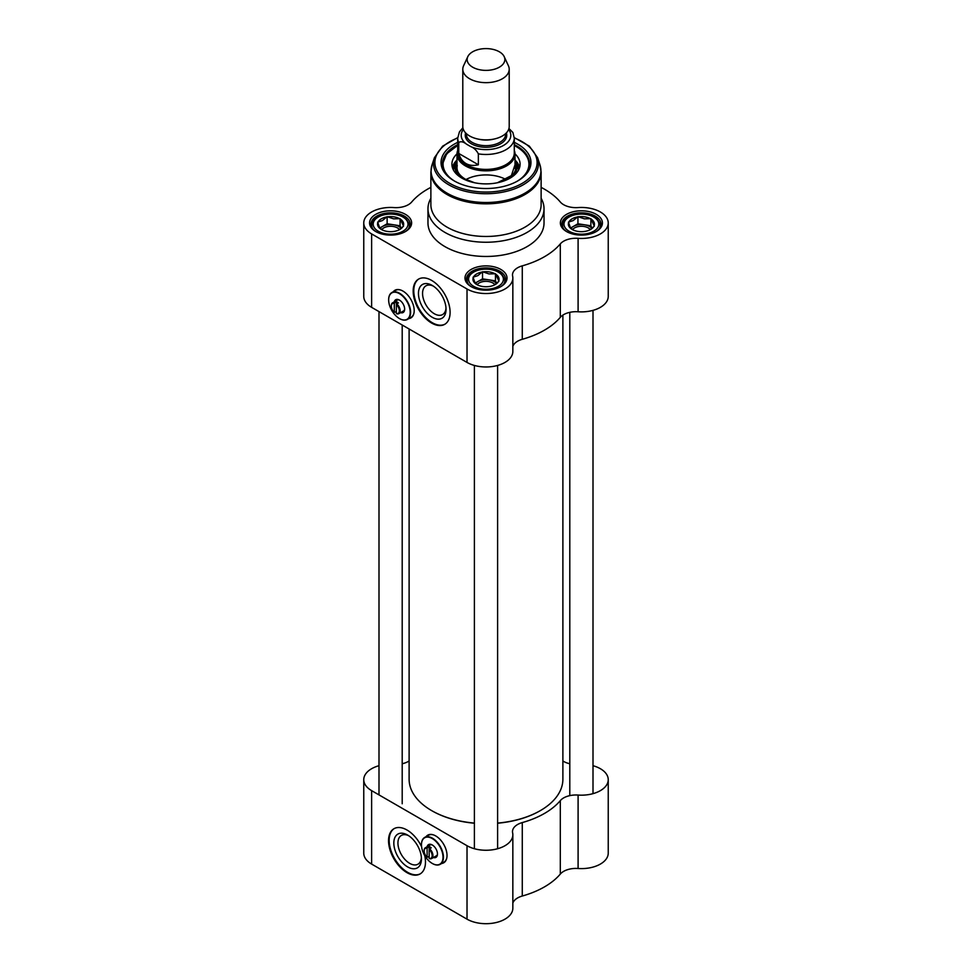 <?xml version="1.0" encoding="UTF-8"?>
<svg xmlns="http://www.w3.org/2000/svg" width="972" height="972" viewBox="0 0 972 972"><rect width="100%" height="100%" fill="white"/><g stroke="black" fill="none" stroke-linecap="round" stroke-linejoin="round"><path stroke-width="1.46" d="M474.397 823.09A76.885 44.396 180 0 1 431.629 810.599L431.629 810.599A76.885 44.396 180 0 1 409.115 779.204L409.115 328.998M562.885 315.11L562.885 779.204A76.885 44.396 180 0 1 540.371 810.599A76.885 44.396 180 0 1 497.603 823.09M431.835 810.721A76.314 44.056 0 0 0 432.042 810.83L432.042 810.83A76.314 44.056 0 0 0 474.397 823.223M497.603 823.223A76.314 44.056 0 0 0 539.958 810.83A76.314 44.056 0 0 0 540.165 810.721M467.775 56.692L463.571 65.804A23.207 13.401 0 0 0 462.793 69.255L462.793 126.481A23.207 13.401 0 0 0 469.585 135.959A23.207 13.401 0 0 0 494.882 138.862A23.207 13.401 0 0 0 509.207 126.481L509.207 69.255A23.207 13.401 0 0 0 508.429 65.804L504.225 56.692A18.857 10.886 0 0 0 486 48.6A18.857 10.886 0 0 0 467.775 56.692A18.857 10.886 0 0 0 472.659 67.189A18.857 10.886 0 0 0 495.416 68.927A18.857 10.886 0 0 0 504.225 56.692M466.669 144.269L470.46 146.456C473.838 147.756 476.474 150.223 478.358 153.868L478.358 164.766C473.619 165.933 469.5 165.532 466.001 163.551C462.526 161.51 460.12 158.144 458.76 153.454L458.76 142.556C460.643 141.086 463.28 141.657 466.669 144.269A24.81 14.325 180 0 1 463.365 129.446M478.358 153.868A28.285 16.33 0 0 0 514.285 138.145L512.864 132.447L508.939 128.535M478.358 164.766L458.76 153.454M462.891 127.733L459.44 131.888L457.715 138.145L457.715 153.066A28.285 16.33 0 0 0 466.001 164.62A28.285 16.33 0 0 0 496.826 168.156A28.285 16.33 0 0 0 514.285 153.066L514.285 138.145M457.715 150.368A29.014 16.755 0 0 0 456.986 154.086A29.014 16.755 0 0 0 465.479 165.933A29.014 16.755 0 0 0 497.105 169.565A29.014 16.755 0 0 0 515.014 154.086A29.014 16.755 0 0 0 514.285 150.368M462.793 69.255A23.207 13.401 0 0 0 469.585 78.732A23.207 13.401 0 0 0 494.882 81.636A23.207 13.401 0 0 0 509.207 69.255M593.843 226.44A13.061 7.533 0 0 1 590.636 229.465A13.061 7.533 0 0 1 585.375 231.324L584.172 231.506A13.061 7.533 0 0 1 572.617 229.72L570.187 227.059L568.462 222.138L573.201 220.583L577.939 216.659L584.403 218.846L590.879 218.664L594.342 226.136L589.603 230.06M590.879 218.664L590.879 225.771L584.403 224.775A11.603 6.695 180 0 1 591.899 228.384M592.033 228.262L590.879 225.771M577.939 216.659L577.939 223.767L573.201 226.512A11.603 6.695 180 0 1 584.403 224.775L577.939 223.767M594.159 225.735A13.061 7.533 0 0 0 591.061 219.065M568.644 222.539A13.061 7.533 0 0 0 571.743 229.21M577.429 216.963A13.061 7.533 0 0 0 568.96 221.847M590.186 218.554A13.061 7.533 0 0 0 578.632 216.768M570.928 228.359A11.603 6.695 180 0 1 573.201 226.512L570.673 227.97M498.442 281.516A13.061 7.533 0 0 1 495.234 284.553A13.061 7.533 0 0 1 489.973 286.4L488.77 286.582A13.061 7.533 0 0 1 477.216 284.796L474.786 282.135L473.06 277.214L477.799 275.659L482.537 271.747L489.001 273.934L495.477 273.752L498.94 281.224L494.201 285.136M495.477 273.752L495.477 280.859L489.001 279.851A11.603 6.695 180 0 1 496.498 283.46M496.631 283.338L495.477 280.859M482.537 271.747L482.537 278.855L477.799 281.588A11.603 6.695 180 0 1 489.001 279.851L482.537 278.855M498.758 280.823A13.061 7.533 0 0 0 495.659 274.153M473.243 277.615A13.061 7.533 0 0 0 476.341 284.286M482.027 272.038A13.061 7.533 0 0 0 473.558 276.923M494.784 273.642A13.061 7.533 0 0 0 483.23 271.856M475.527 283.435A11.603 6.695 180 0 1 477.799 281.588L475.272 283.046M403.04 226.44A13.061 7.533 0 0 1 399.832 229.465A13.061 7.533 0 0 1 394.571 231.324L393.368 231.506A13.061 7.533 0 0 1 381.814 229.72L379.384 227.059L377.658 222.138L382.397 220.583L387.135 216.659L393.599 218.846L400.075 218.664L403.538 226.136L398.799 230.06M400.075 218.664L400.075 225.771L393.599 224.775A11.603 6.695 180 0 1 401.096 228.384M401.229 228.262L400.075 225.771M387.135 216.659L387.135 223.767L382.397 226.512A11.603 6.695 180 0 1 393.599 224.775L387.135 223.767M403.356 225.735A13.061 7.533 0 0 0 400.257 219.065M377.841 222.539A13.061 7.533 0 0 0 380.939 229.21M386.625 216.963A13.061 7.533 0 0 0 378.157 221.847M399.383 218.554A13.061 7.533 0 0 0 387.828 216.768M380.125 228.359A11.603 6.695 180 0 1 382.397 226.512L379.87 227.97M430.875 198.276A58.028 33.498 0 0 0 427.972 208.737A58.028 33.498 0 0 0 444.969 232.43A58.028 33.498 0 0 0 508.21 239.695A58.028 33.498 0 0 0 544.028 208.737A58.028 33.498 0 0 0 541.125 198.276M541.125 172.008A55.125 31.833 0 0 1 507.092 201.411A55.125 31.833 0 0 1 447.023 194.509A55.125 31.833 0 0 1 430.875 172.008L430.875 204.63A55.125 31.833 0 0 0 447.023 227.144A55.125 31.833 0 0 0 507.092 234.045A55.125 31.833 0 0 0 541.125 204.63L541.125 172.008L539.934 164.778A54.93 31.712 0 0 1 511.758 198.798A54.93 31.712 0 0 1 447.156 193.209A54.93 31.712 0 0 1 432.066 164.778L434.435 157.671A52.512 30.314 0 0 0 448.87 184.862A52.512 30.314 0 0 0 510.628 190.196A52.512 30.314 0 0 0 537.565 157.671L539.934 164.778M395.956 300.907A6.525 3.767 60 0 1 396.77 300.093A6.525 3.767 60 0 1 399.735 300.263M404.644 308.756A6.525 3.767 60 0 1 403.295 311.405A6.525 3.767 60 0 1 402.189 311.708M400.549 312.656A7.399 4.277 -120 0 0 404.656 309.132A7.399 4.277 -120 0 0 399.419 300.069A7.399 4.277 -120 0 0 394.316 301.855M399.516 318.597A15.528 8.967 -120 0 0 399.626 318.658L399.419 318.549A15.236 8.797 60 0 1 388.654 299.886A15.236 8.797 60 0 1 399.419 293.666A15.236 8.797 60 0 1 410.196 312.328A15.236 8.797 60 0 1 399.419 318.549L399.626 318.658A15.528 8.967 -120 0 0 407.39 319.436A15.528 8.967 -120 0 0 407.39 301.502A15.528 8.967 -120 0 0 391.862 292.548A15.528 8.967 -120 0 0 388.654 299.655A15.528 8.967 -120 0 0 388.654 299.765M391.862 292.548L395.555 290.409A15.528 8.967 60 0 1 400.622 290.008M413.963 313.118A15.528 8.967 60 0 1 411.083 317.297L407.39 319.436M396.758 303.872L396.345 304.601A5.662 3.268 60 0 1 399.322 310.785A5.662 3.268 60 0 1 396.345 313.531L396.758 313.786A6.233 3.596 -120 0 0 398.848 313.64A6.233 3.596 -120 0 0 399.978 309.303A6.233 3.596 -120 0 0 396.758 303.872L398.399 302.936A6.233 3.596 60 0 0 396.345 301.745L396.345 313.531M396.345 311.648L394.292 312.352A5.662 3.268 60 0 1 391.315 306.168A5.662 3.268 60 0 1 394.292 303.422L394.705 302.693A6.233 3.596 -120 0 0 392.603 302.839A6.233 3.596 -120 0 0 391.315 305.694A6.233 3.596 -120 0 0 391.327 305.937M394.292 312.352L394.292 303.422M394.705 302.693L396.345 301.745M457.715 145.557A42.938 24.798 0 0 0 454.738 181.205A43.521 25.126 180 0 1 442.479 163.721A43.521 25.126 180 0 1 457.715 144.634M514.285 144.634A43.521 25.126 180 0 1 529.521 163.721A43.521 25.126 180 0 1 517.274 181.193A42.938 24.798 0 0 0 516.363 146.675A42.938 24.798 0 0 0 514.285 145.557M529.509 164.207A43.521 25.126 0 0 0 516.776 146.918M455.431 146.796A43.521 25.126 0 0 0 442.491 164.207L446.658 153.807L457.715 145.387M393.915 291.369A15.953 9.21 60 0 1 395.24 290.106M411.192 317.723A15.953 9.21 60 0 1 409.431 318.245M567.053 231.834A19.586 11.312 180 0 1 561.816 224.143A19.586 11.312 180 0 1 581.402 212.832A19.586 11.312 180 0 1 600.988 224.143A19.586 11.312 180 0 1 595.751 231.834M566.53 231.543A21.032 12.15 0 0 0 596.273 231.543A21.032 12.15 0 0 0 596.273 214.362A21.032 12.15 0 0 0 566.53 214.362A21.032 12.15 0 0 0 566.53 231.543L566.53 231.543M430.875 187.365A82.693 47.737 0 0 0 411.691 202.006A17.411 10.048 0 0 1 393.903 207.571A26.839 15.491 180 0 0 363.759 222.953A26.839 15.491 180 0 0 371.62 233.912L467.022 288.988A26.839 15.491 180 0 0 496.267 292.353A26.839 15.491 180 0 0 512.839 278.028A26.839 15.491 180 0 0 512.633 276.121A17.411 10.048 0 0 1 512.499 274.894A17.411 10.048 0 0 1 522.28 265.854A82.693 47.737 0 0 0 560.309 243.899L560.309 317.334A17.411 10.048 180 0 1 578.097 311.769A26.839 15.491 0 0 0 608.241 296.399L608.241 222.953A26.839 15.491 180 0 1 578.097 238.334A17.411 10.048 0 0 0 560.309 243.899M541.125 187.365A82.693 47.737 0 0 1 560.309 202.006A17.411 10.048 0 0 0 578.097 207.571A26.839 15.491 180 0 1 608.241 222.953M471.128 286.619A21.032 12.15 0 0 0 500.872 286.619A21.032 12.15 0 0 0 500.872 269.451A21.032 12.15 0 0 0 471.128 269.451A21.032 12.15 0 0 0 471.128 286.619L471.128 286.619M375.727 231.543A21.032 12.15 0 0 0 405.47 231.543A21.032 12.15 0 0 0 405.47 214.362A21.032 12.15 0 0 0 375.727 214.362A21.032 12.15 0 0 0 375.727 231.543L375.727 231.543M427.972 208.737L427.972 222.953A58.028 33.498 0 0 0 444.969 246.645A58.028 33.498 0 0 0 508.21 253.911A58.028 33.498 0 0 0 544.028 222.953L544.028 208.737M376.249 231.834A19.586 11.312 180 0 1 371.012 224.143A19.586 11.312 180 0 1 390.598 212.832A19.586 11.312 180 0 1 410.184 224.143A19.586 11.312 180 0 1 404.947 231.834M471.651 286.922A19.586 11.312 180 0 1 466.414 279.219A19.586 11.312 180 0 1 486 267.908A19.586 11.312 180 0 1 505.586 279.219A19.586 11.312 180 0 1 500.349 286.922M512.839 346.36A17.411 10.048 180 0 1 522.28 339.301A82.693 47.737 0 0 0 560.309 317.334M363.759 222.953L363.759 296.399A26.839 15.491 0 0 0 371.62 307.346L467.022 362.435A26.839 15.491 0 0 0 496.267 365.788A26.839 15.491 0 0 0 512.839 351.475L512.839 278.028M432.248 317.297A19.501 11.263 -120 0 0 446.039 309.327A19.501 11.263 -120 0 0 432.248 285.44A19.501 11.263 -120 0 0 418.458 293.41A19.501 11.263 -120 0 0 432.248 317.297M446.002 308.075A16.609 9.586 60 0 1 442.6 314.563A16.609 9.586 60 0 1 434.302 313.737A16.609 9.586 60 0 1 423.452 299.109A16.609 9.586 60 0 1 425.991 285.804A16.609 9.586 60 0 1 433.318 286.108M418.883 278.94A26.11 15.078 -120 0 0 415.275 299.959A26.11 15.078 -120 0 0 432.248 322.692A26.11 15.078 -120 0 0 444.994 324.15M431.629 323.044A26.11 15.078 60 0 1 414.57 300.032A26.11 15.078 60 0 1 418.58 279.11A26.11 15.078 60 0 1 444.69 294.188A26.11 15.078 60 0 1 444.69 324.344A26.11 15.078 60 0 1 431.629 323.044M457.715 142.362A44.967 25.965 0 0 0 454.203 180.901A44.967 25.965 0 0 0 517.797 180.901A44.967 25.965 0 0 0 514.285 142.362M393.296 291.721A15.953 9.21 60 0 1 394.924 290.276A15.953 9.21 60 0 1 410.889 299.485A15.953 9.21 60 0 1 410.889 317.917A15.953 9.21 60 0 1 408.823 318.609M456.986 153.88A34.093 19.683 0 0 0 451.919 164.608A34.093 19.683 0 0 0 486 183.89A34.093 19.683 0 0 0 520.081 164.608A34.093 19.683 0 0 0 515.014 153.88M511.187 177.475A31.043 17.921 0 0 0 516.071 162.543A31.043 17.921 0 0 0 515.014 160.623M456.986 160.623A31.043 17.921 0 0 0 455.929 162.543A31.043 17.921 0 0 0 460.813 177.475M466.001 179.541A29.014 16.755 180 0 1 505.999 179.541M572.496 229.696A9.647 5.565 180 0 1 588.218 227.898A9.647 5.565 180 0 1 590.271 229.647M477.094 284.772A9.647 5.565 180 0 1 492.816 282.974A9.647 5.565 180 0 1 494.87 284.723M381.692 229.696A9.647 5.565 180 0 1 397.414 227.898A9.647 5.565 180 0 1 399.468 229.647M428.786 845.786A6.525 3.767 60 0 1 429.6 844.984A6.525 3.767 60 0 1 432.564 845.142M437.473 853.635A6.525 3.767 60 0 1 436.124 856.283A6.525 3.767 60 0 1 435.019 856.587M433.378 857.535A7.399 4.277 -120 0 0 437.473 854.011A7.399 4.277 -120 0 0 432.248 844.947A7.399 4.277 -120 0 0 427.133 846.734M432.346 863.488A15.528 8.967 -120 0 0 432.455 863.549L432.248 863.428A15.236 8.797 60 0 1 421.471 844.765A15.236 8.797 60 0 1 432.248 838.557A15.236 8.797 60 0 1 443.013 857.207A15.236 8.797 60 0 1 432.248 863.428L432.455 863.549A15.528 8.967 -120 0 0 440.219 864.315A15.528 8.967 -120 0 0 440.219 846.393A15.528 8.967 -120 0 0 424.691 837.427A15.528 8.967 -120 0 0 421.471 844.534A15.528 8.967 -120 0 0 421.471 844.656M424.691 837.427L428.385 835.3A15.528 8.967 60 0 1 433.439 834.899M446.78 857.997A15.528 8.967 60 0 1 443.9 862.188L440.219 864.315M429.575 848.763L429.174 849.492A5.662 3.268 60 0 1 432.139 855.664A5.662 3.268 60 0 1 429.174 858.422L429.575 858.665A6.233 3.596 -120 0 0 431.677 858.519A6.233 3.596 -120 0 0 432.795 854.194A6.233 3.596 -120 0 0 429.575 848.763L431.216 847.815A6.233 3.596 60 0 0 429.174 846.624L429.174 858.422M429.174 856.539L427.121 857.231A5.662 3.268 60 0 1 424.144 851.047A5.662 3.268 60 0 1 427.121 848.301L427.522 847.572A6.233 3.596 -120 0 0 425.432 847.718A6.233 3.596 -120 0 0 424.144 850.573A6.233 3.596 -120 0 0 424.144 850.816M427.121 857.231L427.121 848.301M427.522 847.572L429.174 846.624M444.01 862.614A15.953 9.21 60 0 1 442.26 863.136M426.732 836.248A15.953 9.21 60 0 1 428.069 834.984M593.005 765.705A26.839 15.491 180 0 1 608.241 779.678A26.839 15.491 180 0 1 578.097 795.06A17.411 10.048 0 0 0 560.309 800.624L560.309 874.071A82.693 47.737 180 0 1 522.28 896.026L522.28 822.579A17.411 10.048 0 0 0 512.499 831.619A17.411 10.048 0 0 0 512.633 832.858A26.839 15.491 180 0 1 512.839 834.766A26.839 15.491 180 0 1 496.267 849.078A26.839 15.491 180 0 1 467.022 845.713L467.022 919.16A26.839 15.491 0 0 0 496.267 922.513A26.839 15.491 0 0 0 512.839 908.2L512.839 834.766M512.839 903.097A17.411 10.048 180 0 1 522.28 896.026M467.022 845.713L371.62 790.637A26.839 15.491 180 0 1 363.759 779.678L363.759 853.124A26.839 15.491 0 0 0 371.62 864.084L467.022 919.16M560.309 874.071A17.411 10.048 180 0 1 578.097 868.494A26.839 15.491 0 0 0 608.241 853.124L608.241 779.678M402.201 763.737A17.411 10.048 0 0 0 409.115 760.967M363.759 779.678A26.839 15.491 180 0 1 378.995 765.705M560.309 800.624A82.693 47.737 180 0 1 522.28 822.579M562.885 760.967A17.411 10.048 0 0 0 569.799 763.737M407.633 835.069A19.501 11.263 -120 0 0 393.83 843.028A19.501 11.263 -120 0 0 407.633 866.915A19.501 11.263 -120 0 0 421.423 858.956A19.501 11.263 -120 0 0 407.633 835.069L407.633 835.069M421.374 857.693A16.609 9.586 60 0 1 417.984 864.181A16.609 9.586 60 0 1 401.375 854.595A16.609 9.586 60 0 1 401.375 835.422A16.609 9.586 60 0 1 408.69 835.726M394.268 828.557A26.11 15.078 -120 0 0 394.571 858.531A26.11 15.078 -120 0 0 420.378 873.779M424.728 855.554A26.11 15.078 60 0 1 420.062 873.962A26.11 15.078 60 0 1 393.952 858.884A26.11 15.078 60 0 1 393.952 828.727A26.11 15.078 60 0 1 407.013 830.027A26.11 15.078 60 0 1 421.593 846.685M426.125 836.6A15.953 9.21 60 0 1 427.753 835.155A15.953 9.21 60 0 1 440.049 839.431A15.953 9.21 60 0 1 447.023 855.494A15.953 9.21 60 0 1 443.718 862.796A15.953 9.21 60 0 1 441.64 863.488M478.054 139.069A19.586 11.312 0 0 0 493.946 139.069M505.586 133.674L505.586 134.355A19.586 11.312 180 0 1 493.497 144.792A19.586 11.312 180 0 1 472.149 142.349A19.586 11.312 180 0 1 466.414 134.355L466.414 133.674M465.661 132.933A20.74 11.98 0 0 0 471.335 143.771A20.74 11.98 0 0 0 495.793 145.861A20.74 11.98 0 0 0 506.339 132.933M508.635 129.446A24.81 14.325 180 0 1 501.163 146.638A24.81 14.325 180 0 1 470.46 146.456M457.715 138.145A28.285 16.33 0 0 0 458.76 142.556M569.094 231.251A17.411 10.048 180 0 1 576.894 214.435A17.411 10.048 180 0 1 598.217 226.743A17.411 10.048 180 0 1 569.094 231.251M473.692 286.327A17.411 10.048 180 0 1 481.492 269.511A17.411 10.048 180 0 1 502.816 281.819A17.411 10.048 180 0 1 473.692 286.327M378.29 231.251A17.411 10.048 180 0 1 386.091 214.435A17.411 10.048 180 0 1 407.414 226.743A17.411 10.048 180 0 1 378.29 231.251M578.097 311.769L578.097 238.334M371.62 307.346L371.62 233.912M522.28 339.301L522.28 265.854M467.022 362.435L467.022 288.988M457.715 137.963A51.115 29.512 0 0 0 449.854 183.404A51.115 29.512 0 0 0 525.548 181.229A51.115 29.512 0 0 0 514.285 137.963M456.986 162.859A29.889 17.253 0 0 0 464.871 179.2A29.889 17.253 0 0 0 470.387 181.715M501.613 181.715A29.889 17.253 0 0 0 515.014 162.859M456.986 160.028A33.886 19.562 0 0 0 452.405 167.573M519.595 167.573A33.886 19.562 0 0 0 515.014 160.028M455.929 162.543L454.544 165.653A32.477 18.747 0 0 0 453.523 170.209M518.477 170.209A32.477 18.747 0 0 0 517.456 165.653L516.071 162.543M599.36 228.651A18.857 10.886 0 0 0 600.259 225.322C597.744 217.254 591.486 213.427 581.499 213.816C569.446 214.836 563.128 218.676 562.545 225.322A18.857 10.886 0 0 0 563.444 228.651M503.958 283.739A18.857 10.886 0 0 0 504.857 280.398C502.342 272.342 496.085 268.503 486.097 268.904C474.044 269.912 467.726 273.752 467.143 280.398A18.857 10.886 0 0 0 468.042 283.739M408.556 228.651A18.857 10.886 0 0 0 409.455 225.322C406.94 217.254 400.683 213.427 390.695 213.816C378.643 214.836 372.325 218.676 371.741 225.322A18.857 10.886 0 0 0 372.641 228.651M578.097 868.494L578.097 795.06M371.62 790.637L371.62 864.084M515.014 168.411L515.014 154.086M456.986 168.411L456.986 154.086M430.875 172.008L432.066 164.778M397.876 299.789L392.603 302.839M404.121 310.603L398.848 313.64M537.565 157.671L529.351 146.152L514.273 137.599M457.727 137.599L442.649 146.152L434.435 157.671M514.747 165.519L511.369 175.616L497.397 182.76M474.603 182.76L465.309 179.152C458.808 175.167 456.123 170.61 457.253 165.519M514.285 145.387L516.654 146.651C525.038 151.62 529.327 157.622 529.521 164.681M600.259 227.193L600.259 225.322M562.545 227.193L562.545 225.322M504.857 282.269L504.857 280.398M467.143 282.269L467.143 280.398M409.455 227.193L409.455 225.322M371.741 227.193L371.741 225.322M474.397 365.448L474.397 848.738M497.603 365.448L497.603 848.738M378.995 311.611L378.995 794.889M402.201 325.013L402.201 803.759M569.799 312.34L569.799 795.631M593.005 310.372L593.005 793.65M430.705 844.68L425.432 847.718M436.938 855.482L431.677 858.519"/></g></svg>
